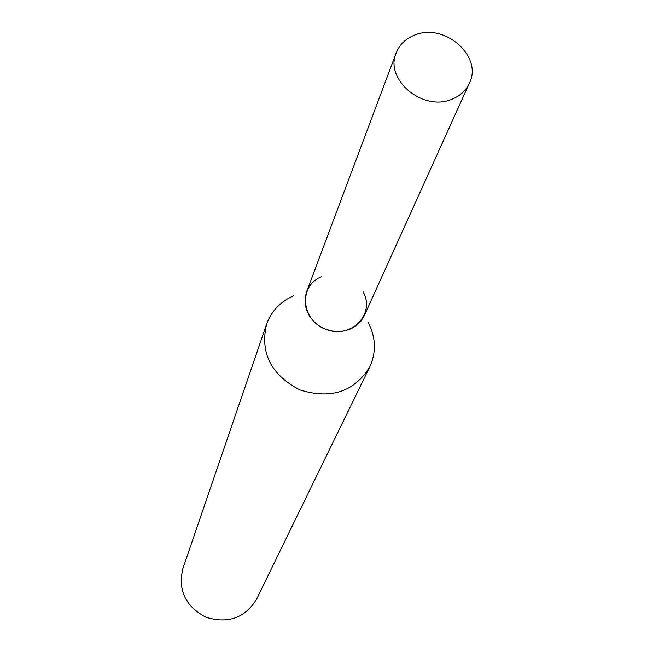 <?xml version="1.0" encoding="UTF-8"?>
<svg xmlns="http://www.w3.org/2000/svg" width="653" height="653" viewBox="0 0 653 653"><rect width="100%" height="100%" fill="white"/><g stroke="black" fill="none" stroke-linecap="round" stroke-linejoin="round"><path stroke-width="0.98" d="M293.85 295.695C280.472 301.547 271.37 311.081 266.546 324.296C259.935 352.963 271.036 374.83 299.849 389.906C330.9 399.554 354.204 391.898 369.745 366.921C376.414 352.228 375.891 337.372 368.186 322.337M266.546 324.296L182.848 568.649C177.763 590.198 185.468 606.392 205.964 617.216C228.126 624.007 245.014 617.975 256.621 599.119L369.745 366.921M321.398 276.807C298.029 285.867 301.196 321.015 326.565 329.569C351.6 339.062 375.671 313.701 363.052 291.744M396.175 52.958L306.575 291.858L305.122 297.858L305.147 304.11L306.641 310.314L309.546 316.166L313.718 321.398L318.958 325.733L325.014 328.973L331.593 330.957L338.368 331.577L345.013 330.818L351.208 328.72L356.644 325.374L361.068 320.966L364.276 315.693L469.376 83.192C483.253 56.28 444.04 22.226 414.484 35.172C405.57 38.731 399.465 44.657 396.175 52.958C384.315 79.715 423.405 112.12 452.186 99.085C460.243 95.771 465.973 90.473 469.376 83.192"/></g></svg>
